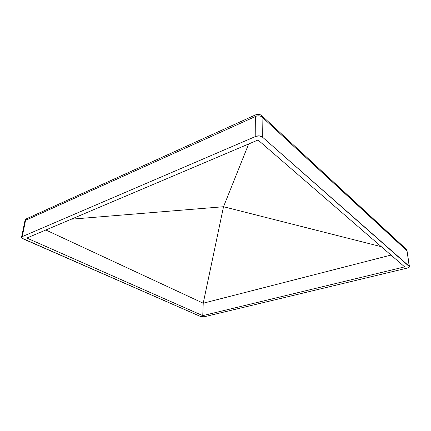<?xml version="1.0" encoding="UTF-8"?>
<svg xmlns="http://www.w3.org/2000/svg" width="431" height="431" viewBox="0 0 431 431"><rect width="100%" height="100%" fill="white"/><g stroke="black" fill="none" stroke-linecap="round" stroke-linejoin="round"><path stroke-width="0.65" d="M258.034 140.005L26.835 238.047L202.753 315.648L404.639 266.875L258.034 140.005L26.835 238.047L202.753 315.648L404.639 266.875L258.034 140.005M21.566 237.255L24.879 221.033L25.548 220.354L24.879 221.033C25.294 219.772 25.908 218.986 26.727 218.673L256.31 114.538C257.226 113.622 258.945 113.903 261.466 115.384L406.336 249.296L407.241 251.09L262.07 117.054C260.265 115.707 258.121 115.492 255.637 116.392C258.121 115.492 260.265 115.707 262.07 117.054L261.256 115.185L262.07 117.054L262.355 137.031C260.513 135.722 258.325 135.506 255.788 136.379L22.229 236.63L21.561 237.282L23.048 238.817L200.62 316.532L22.094 238.257L21.647 237.077L22.229 236.63L25.548 220.354L26.727 218.673L25.548 220.354L255.637 116.392L255.788 136.379L22.229 236.63L25.548 220.354L255.637 116.392L256.504 114.452L255.637 116.392L255.788 136.379L259.333 135.878L262.355 137.031L262.07 117.054L407.009 250.691L406.336 249.296L407.009 250.691L409.213 266.234L262.355 137.031L409.45 266.708L409.175 267.225L407.333 268.066L204.251 316.769L407.333 268.066C408.739 267.694 409.439 267.215 409.445 266.622L407.009 250.691L409.445 266.622M204.251 316.769L200.62 316.532L204.251 316.769M223.527 206.724L248.665 143.976L223.527 206.724L71.282 219.201L223.527 206.724L203.227 303.208L223.527 206.724L381.333 246.704L223.527 206.724M45.831 229.992L203.227 303.208L202.753 315.648L203.227 303.208L45.831 229.992M390.998 255.071L203.227 303.208L390.998 255.071M257.533 114.624L259.198 114.797"/></g></svg>
